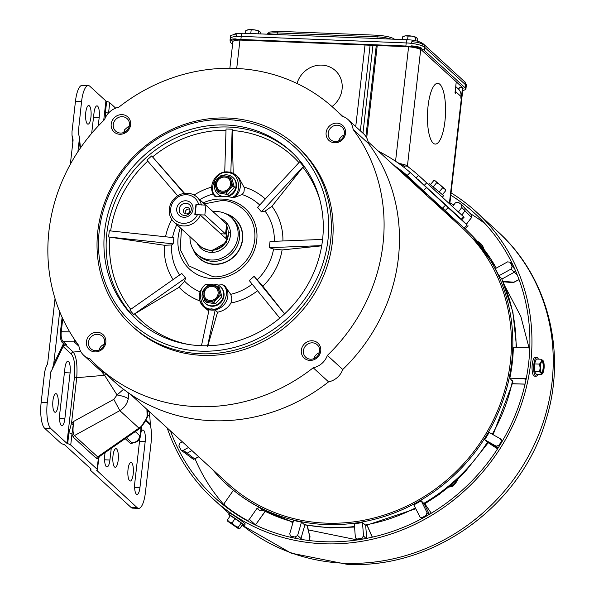 <?xml version="1.0" encoding="UTF-8"?>
<svg xmlns="http://www.w3.org/2000/svg" width="594" height="594" viewBox="0 0 594 594"><rect width="100%" height="100%" fill="white"/><g stroke="black" fill="none" stroke-linecap="round" stroke-linejoin="round"><path stroke-width="0.89" d="M218.035 475.794A11.219 10.395 132.5 0 1 217.738 475.527A11.219 10.395 132.5 0 1 216.32 473.908M439.954 493.644L439.753 493.792A174.346 161.568 -47.5 0 0 465.451 471.369L488.335 442.604M493.087 434.682L513.001 381.883L509.83 378.163A174.792 161.984 -47.5 0 0 513.357 347.223L528.007 347.802A2.131 1.975 -47.5 0 1 529.744 349.161M487.949 442.545L484.719 439.723A174.792 161.984 -47.5 0 0 489.137 432.447L500.549 438.899L501.692 442.203M424.591 503.474L424.279 503.964L421.228 500.787L427.041 512.622L428.92 514.634M415.726 508.761L365.904 525.467L362.481 522.527L363.521 536.003L366.038 538.476M265.08 511.345L255.457 524.985L265.221 511.412M191.84 458.278L193.466 459.311L198.678 456.771M503.17 281.794L513.03 282.64L519.022 279.551M466.565 224.079L471.502 217.478L464.961 210.855L461.842 215.013M446.591 213.632A174.829 162.013 132.5 0 1 456.237 220.849M465.228 228.772A174.829 162.013 132.5 0 1 467.975 231.474A174.829 162.013 132.5 0 1 494.728 420.322A174.829 162.013 132.5 0 1 325.616 524.539A174.829 162.013 132.5 0 1 232.039 489.085A174.829 162.013 132.5 0 1 212.4 469.342M363.521 536.003L361.664 538.35L357.529 538.988L356.118 538.654L355.346 537.258L354.306 523.782A174.792 161.984 -47.5 0 0 362.481 522.527M427.041 512.622L426.091 515.429L422.341 517.5L420.218 517.411L413.818 504.885A174.792 161.984 -47.5 0 0 421.228 500.787M517.196 274.792L514.337 272.201L501.885 279.069L498.856 275.802A174.792 161.984 -47.5 0 0 495.337 268.637L507.573 261.865L510.008 262.206L513.654 266.201M247.676 521.027L246.599 520.04A2.131 1.975 -47.5 0 0 249.346 519.319L255.375 524.836A2.131 1.975 132.5 0 1 255.309 524.925M301.47 522.156L297.609 535.484L295.084 537.065L291.105 536.182L290.414 535.862L289.746 533.731L293.614 520.403A174.792 161.984 -47.5 0 0 301.47 522.156L304.729 524.903L330.049 527.903L354.559 527.064M293.161 521.963A174.614 161.813 132.5 0 1 262.667 510.053L263.045 510.305M228.66 508.961L224.859 505.479A2.131 1.975 -47.5 0 1 224.651 502.799L233.442 490.243A174.792 161.984 -47.5 0 0 259.719 507.595L262.667 510.053A2.131 1.982 129.8 0 0 259.986 510.81L257.024 508.345L249.346 519.319M191.892 450.564L187.162 453.177L194.728 458.954M246.599 520.04A192.048 177.97 132.5 0 1 224.955 505.561L228.69 508.984M264.063 510.833L259.986 510.81M304.9 524.925L300.972 538.476L302.064 539.53M308.902 540.503L309.89 537.102L307.009 525.341M365.689 525.467L366.684 538.35M372.267 537.169L366.988 525.274M424.279 503.964L429.388 514.359M424.836 503.794L431.289 513.216L424.814 503.809M498.099 448.01L488.253 442.448M497.549 448.864L488.246 442.745L497.549 448.856M525.928 380.063L524.48 378.742L509.83 378.163M502.977 281.363L514.181 282.232M515.466 270.641L514.337 272.201L511.092 269.03L498.856 275.802M466.498 224.012L471.584 217.575L471.183 214.612M447.044 213.944L447.341 213.543M452.591 206.541L455.398 202.792L458.264 202.235L461.508 204.581L464.902 208.219L464.976 210.863M458.457 211.917L461.813 207.44L461.508 204.581M471.584 217.575L471.413 214.813L464.857 208.175L464.961 210.855L461.813 207.44M513.81 266.402L510.291 262.615L512.073 266.238L511.092 269.03M524.48 378.742A2.131 1.975 -47.5 0 0 526.395 377.732M484.719 439.723L496.131 446.176L498.953 445.351L501.188 441.676M502.442 440.926L500.549 438.899M498.247 447.779L496.131 446.176M297.609 535.484L300.972 538.476L300.557 539.278L300.98 538.491M257.024 508.345L259.719 507.595M188.528 447.482L183.338 450.349L187.162 453.177L184.556 452.643L187.169 453.192M182.321 441.795L179.819 443.183L178.839 445.975L181.17 450.252L183.338 450.349M184.986 453.081L181.17 450.252M193.466 459.311A2.131 0.631 92.3 0 0 193.592 459.362L184.934 453.044M309.006 540.518L309.957 537.236A2.131 0.379 -163.8 0 0 309.89 537.102L307.343 525.4M512.073 266.238L514.708 268.926M498.953 445.351L499.495 445.804M426.091 515.429L426.633 515.956M422.341 517.5L422.973 517.998M361.664 538.35L362.511 539.114M357.529 538.988L358.531 539.76M295.084 537.065L296.918 538.617M291.105 536.182L293.31 537.874M217.701 193.956L218.169 194.387A11.219 10.395 -47.5 0 0 221.696 196.443A45.835 42.478 -47.5 0 0 216.951 196.829C206.571 192.278 216.364 169.387 227.272 172.706C238.833 170.278 243.347 193.733 232.031 197.423A45.835 42.478 -47.5 0 0 227.42 196.673A11.219 10.395 -47.5 0 0 236.457 186.538A11.219 10.395 -47.5 0 0 233.323 177.836L232.855 177.413A11.219 10.395 132.5 0 1 235.989 186.108A11.219 10.395 132.5 0 1 228.853 195.619A11.219 10.395 132.5 0 1 217.701 193.956A11.219 10.395 132.5 0 1 214.568 185.261A11.219 10.395 132.5 0 1 214.85 183.754M216.313 180.361A11.219 10.395 132.5 0 1 219.015 177.354M222.327 175.505A11.219 10.395 132.5 0 1 232.855 177.413M230.22 176.967L231.296 181.207A8.457 7.833 132.5 0 1 229.306 189.271A8.457 7.833 132.5 0 1 221.495 192.092A8.457 7.833 132.5 0 1 215.667 186.858A8.457 7.833 132.5 0 1 217.649 178.801A8.457 7.833 132.5 0 1 224.406 175.861A8.457 7.833 132.5 0 1 225.46 175.973L230.22 176.967L231.816 178.43L234.378 187.288L227.844 194.55L218.748 192.939L217.152 191.483L214.59 182.618L221.124 175.364L225.46 175.973A8.457 7.833 132.5 0 1 231.296 181.207L232.781 185.833L226.255 193.087L217.152 191.483M230.539 184.311A7.395 6.853 132.5 0 1 225.839 190.585A7.395 6.853 132.5 0 1 218.481 189.486A7.395 6.853 132.5 0 1 216.416 183.754A7.395 6.853 132.5 0 1 221.117 177.48A7.395 6.853 132.5 0 1 228.475 178.579A7.395 6.853 132.5 0 1 230.539 184.311M228.586 178.683A7.395 6.853 -47.5 0 0 221.272 177.717A7.395 6.853 -47.5 0 0 216.639 183.962A7.395 6.853 -47.5 0 0 218.592 189.59M227.844 194.55L226.255 193.087M234.378 187.288L232.781 185.833M456.935 479.737A11.219 10.395 132.5 0 1 449.175 486.508M448.322 487.206A11.219 10.395 -47.5 0 0 457.877 478.861M458.479 478.296L457.387 480.19M452.361 485.803L452.895 486.286L454.893 483.858M451.321 486.33L452.895 486.286M378.549 151.314A179.24 166.105 132.5 0 1 410.254 172.483L445.485 205.234A179.24 166.105 -47.5 0 0 441.431 201.084M444.089 203.519A179.24 166.105 132.5 0 1 448.143 207.67L467.218 225.133L461.798 219.602M422.891 191.929A179.24 166.105 132.5 0 1 425.623 193.332M410.254 172.483L407.157 175.453L423.344 190.726L442.411 208.19L445.485 205.234M407.157 175.453A174.978 162.155 -47.5 0 0 393.503 165.006M452.524 217.456A174.978 162.155 -47.5 0 0 443.755 211.041M448.143 207.67L445.069 210.625L464.137 228.089L465.117 228.876L468.191 225.92M442.575 208.034A174.978 162.155 132.5 0 1 445.069 210.625M426.663 194.29L404.722 174.191A174.978 162.155 -47.5 0 0 399.413 170.426M437.845 205.621A174.978 162.155 132.5 0 1 443.154 209.385L433.226 200.297M433.152 143.08A30.405 8.992 -87.7 0 1 427.732 109.623A30.405 8.992 -87.7 0 1 437.704 83.309A30.405 8.992 -87.7 0 1 439.85 84.303A30.405 8.992 -87.7 0 1 445.27 117.761A30.405 8.992 -87.7 0 1 435.298 144.075A30.405 8.992 -87.7 0 1 433.152 143.08A30.405 8.992 -87.7 0 1 427.732 109.623A30.405 8.992 -87.7 0 1 437.704 83.309A30.405 8.992 -87.7 0 1 439.85 84.303A30.405 8.992 -87.7 0 1 445.27 117.761A30.405 8.992 -87.7 0 1 435.298 144.075A30.405 8.992 -87.7 0 1 433.152 143.08M244.268 525.438L245.233 524.064A9.43 0.497 -145 0 0 244.78 523.522A9.43 0.497 -145 0 0 236.323 517.226A9.43 0.497 -145 0 0 229.781 513.246L228.816 514.619A9.43 0.497 35 0 1 235.358 518.599A9.43 0.497 35 0 1 243.822 524.896A9.43 0.497 35 0 1 244.268 525.438A9.43 0.497 35 0 1 242.56 524.606M230.182 515.941A9.43 0.497 35 0 1 229.269 515.161A9.43 0.497 35 0 1 228.816 514.619M241.246 522.965L238.179 527.346L238.639 528.801L227.903 521.406L227.346 519.988L230.42 515.607L241.246 522.965L242.671 524.45L239.605 528.831L238.543 528.586L239.605 528.831M237.704 527.962L228.274 521.502L237.704 527.962M235.12 518.547L232.054 522.928L234.771 525.631L238.179 527.346M227.346 519.988L229.358 521.955L232.054 522.928M227.717 521.228L238.543 528.586M308.464 529.937L357.358 539.931M529.128 348.218L520.827 316.431L505.212 286.709M451.061 192.864A194.713 180.442 132.5 0 1 476.373 211.976A194.713 180.442 132.5 0 1 513.558 423.923A194.713 180.442 132.5 0 1 323.426 543.762A194.713 180.442 132.5 0 1 213.357 499.153A194.713 180.442 132.5 0 1 167.204 427.947M170.478 430.947A192.575 178.467 -47.5 0 0 214.798 497.579A192.575 178.467 -47.5 0 0 323.656 541.698A192.575 178.467 -47.5 0 0 511.709 423.18A192.575 178.467 -47.5 0 0 474.933 213.55A192.575 178.467 -47.5 0 0 450.794 195.203M290.325 521.332L292.931 522.765M274.339 241.313A53.505 49.584 -47.5 0 0 265.065 211.108L271.933 206.296L302.895 167.27L303.519 166.335L299.695 161.783L257.61 207.313L261.427 211.858L303.519 166.335M233.197 173.344L232.15 129.217L226.039 128.98L224.74 172.082M232.031 197.423L234.326 197.52L242.092 194.55L243.8 192.367A14.939 13.84 -47.5 0 0 244.141 190.466A14.939 13.84 -47.5 0 0 244.179 187.526L238.959 177.955L236.13 175.364A14.939 13.84 132.5 0 1 240.295 186.947A14.939 13.84 132.5 0 1 234.326 197.52M342.753 369.498A174.978 162.155 -47.5 0 0 398.359 258.212A174.978 162.155 -47.5 0 0 368.495 143.54L353.126 129.462A174.978 162.155 132.5 0 1 382.989 244.134A174.978 162.155 132.5 0 1 327.376 355.42L342.753 369.498A18.139 16.81 -47.5 0 1 328.579 381.86L313.209 367.783A174.978 162.155 132.5 0 1 97.795 366.55A174.978 162.155 132.5 0 1 90.058 358.932A18.139 16.81 132.5 0 1 83.858 355.442A18.139 16.81 132.5 0 1 78.824 345.567A174.978 162.155 132.5 0 1 104.566 119.609A18.139 16.81 132.5 0 1 118.733 107.247A174.978 162.155 132.5 0 1 334.147 108.479A174.978 162.155 132.5 0 1 341.884 116.097A18.139 16.81 132.5 0 1 348.084 119.587A18.139 16.81 132.5 0 1 353.126 129.462M328.215 133.071A8.472 7.848 -47.5 0 0 330.583 139.635A8.472 7.848 -47.5 0 0 335.365 141.58A8.472 7.848 -47.5 0 0 344.386 133.709A8.472 7.848 -47.5 0 0 342.018 127.146A8.472 7.848 -47.5 0 0 337.236 125.208A8.472 7.848 -47.5 0 0 328.215 133.071M336.947 123.136A10.165 9.415 -47.5 0 0 326.128 132.573A10.165 9.415 -47.5 0 0 334.712 142.783A10.165 9.415 -47.5 0 0 345.53 133.346A10.165 9.415 -47.5 0 0 336.947 123.136M113.291 124.554A8.472 7.848 -47.5 0 0 115.659 131.118A8.472 7.848 -47.5 0 0 120.441 133.056A8.472 7.848 -47.5 0 0 129.462 125.193A8.472 7.848 -47.5 0 0 127.094 118.629A8.472 7.848 -47.5 0 0 122.312 116.684A8.472 7.848 -47.5 0 0 113.291 124.554M122.03 114.62A10.165 9.415 -47.5 0 0 111.204 124.057A10.165 9.415 -47.5 0 0 119.788 134.266A10.165 9.415 -47.5 0 0 130.606 124.829A10.165 9.415 -47.5 0 0 122.03 114.62M88.499 342.181A8.472 7.848 -47.5 0 0 90.86 348.745A8.472 7.848 -47.5 0 0 95.649 350.683A8.472 7.848 -47.5 0 0 104.663 342.82A8.472 7.848 -47.5 0 0 102.302 336.256A8.472 7.848 -47.5 0 0 97.513 334.311A8.472 7.848 -47.5 0 0 88.499 342.181M97.23 332.246A10.165 9.415 -47.5 0 0 86.412 341.684A10.165 9.415 -47.5 0 0 94.995 351.893A10.165 9.415 -47.5 0 0 105.814 342.456A10.165 9.415 -47.5 0 0 97.23 332.246M131.831 325.824L133.605 327.442A121.948 113.016 -47.5 0 0 254.848 345.508A121.948 113.016 -47.5 0 0 332.373 242.129A121.948 113.016 -47.5 0 0 298.337 147.587L296.562 145.961A121.948 113.016 132.5 0 1 330.598 240.503A121.948 113.016 132.5 0 1 200.765 353.757A121.948 113.016 132.5 0 1 131.831 325.824A121.948 113.016 132.5 0 1 97.795 231.274A121.948 113.016 132.5 0 1 227.628 118.028A121.948 113.016 132.5 0 1 296.562 145.961M303.423 350.698A8.472 7.848 -47.5 0 0 305.784 357.261A8.472 7.848 -47.5 0 0 310.573 359.207A8.472 7.848 -47.5 0 0 319.587 351.336A8.472 7.848 -47.5 0 0 317.226 344.772A8.472 7.848 -47.5 0 0 312.437 342.835A8.472 7.848 -47.5 0 0 303.423 350.698M312.154 340.763A10.165 9.415 -47.5 0 0 301.336 350.208A10.165 9.415 -47.5 0 0 309.92 360.409A10.165 9.415 -47.5 0 0 320.738 350.972A10.165 9.415 -47.5 0 0 312.154 340.763M226.797 119.543A119.817 111.033 132.5 0 1 327.97 239.879A119.817 111.033 132.5 0 1 200.416 351.151A119.817 111.033 132.5 0 1 99.243 230.814A119.817 111.033 132.5 0 1 226.797 119.543M319.32 352.695A8.472 7.848 -47.5 0 0 313.862 358.657M128.928 126.656L128.549 126.314L124.272 130.049L124.881 131.979M104.641 231.029A114.159 105.791 -47.5 0 0 136.501 319.535A114.159 105.791 -47.5 0 0 250 336.449A114.159 105.791 -47.5 0 0 322.572 239.672A114.159 105.791 -47.5 0 0 290.711 151.166A114.159 105.791 -47.5 0 0 177.212 134.251A114.159 105.791 -47.5 0 0 104.641 231.029M217.916 285.061A45.835 42.478 -47.5 0 0 222.089 284.697C232.469 289.248 222.668 312.14 211.761 308.821C200.208 311.249 195.686 287.793 207.002 284.103L205.524 284.288C197.906 291.595 197.23 299.064 203.497 306.704A14.939 13.84 132.5 0 1 199.332 295.121M207.633 345.745L215.177 310.038L217.56 312.221C223.7 310.959 228.141 307.9 230.873 303.059L231.059 302.688A14.939 13.84 -47.5 0 0 231.69 299.777A14.939 13.84 -47.5 0 0 231.779 297.861L230.724 294.327L224.324 285.306L222.089 284.697M284.585 313.892L254.084 276.344L249.265 280.546L279.781 318.117M254.084 276.344L262.83 286.197A61.739 57.217 -47.5 0 0 282.105 249.94L321.703 245.827M257.247 279.737A53.505 49.584 -47.5 0 0 273.574 249.02L269.327 247.668L321.74 245.604M322.601 239.412L270.032 241.476L269.327 247.668M265.065 211.108L261.427 211.858M224.324 285.306A14.939 13.84 132.5 0 1 227.844 296.25A14.939 13.84 132.5 0 1 218.347 308.917A14.939 13.84 132.5 0 1 203.497 306.704L208.813 311.004M215.177 310.038L209.066 309.801L201.477 345.701M193.065 249.22A26.671 24.718 -47.5 0 0 220.144 263.922A26.671 24.718 -47.5 0 0 242.612 239.605A26.671 24.718 -47.5 0 0 225.623 213.677M327.376 355.42A18.139 16.81 132.5 0 1 313.209 367.783M368.495 143.54A18.139 16.81 -47.5 0 0 363.454 133.665L348.084 119.587M83.858 355.442L99.235 369.527A18.139 16.81 -47.5 0 0 104.529 372.72M97.795 366.55L113.164 380.628A174.978 162.155 -47.5 0 0 328.579 381.86M344.112 135.068A8.472 7.848 -47.5 0 0 338.662 141.03M124.651 130.39A8.472 7.848 -47.5 0 0 123.738 132.507M104.395 344.178A8.472 7.848 -47.5 0 0 98.938 350.133M184.563 193.332L151.708 155.918L146.889 160.12L177.71 195.797M109.318 230.791L108.62 236.976L173.158 243.852L173.864 237.667L109.318 230.791M173.158 243.852L171.614 244.98L164.404 245.27L108.62 236.976M129.819 309.971L133.635 314.516L185.58 278.022L181.757 273.478L129.819 309.971M185.58 278.022L184.652 281.252L179.106 287.273L133.635 314.516M284.63 313.847L262.83 286.197M207.64 346.443L217.56 312.221M184.088 193.399L151.708 155.918M230.851 172.423L232.15 129.217M227.688 171.948A14.939 13.84 132.5 0 1 236.13 175.364L227.613 171.911C215.095 170.708 206.326 188.335 215.318 196.77L216.951 196.829M207.002 284.103A45.835 42.478 -47.5 0 0 210.239 284.682M273.574 249.02L282.105 249.94M250.765 33.531L251.18 29.915L248.552 29.7L245.797 30.65L245.493 33.323M258.427 33.836L258.732 31.163L255.019 29.96L251.18 29.915M260.811 33.932L260.9 33.153L259.66 31.4A6.772 1.567 -173.5 0 0 259.615 31.371A6.772 1.567 -173.5 0 0 255.019 29.96A6.772 1.567 -173.5 0 0 248.552 29.7A6.772 1.567 -173.5 0 0 247.356 29.975A6.772 1.567 -173.5 0 0 247.23 30.027M259.882 31.571L258.732 31.163M464.218 81.341L423.418 43.978A4.269 3.958 132.5 0 1 424.613 47.282L465.406 84.652A14.939 3.46 6.5 0 1 465.993 85.774C465.525 82.774 464.931 81.296 464.218 81.341A4.269 3.958 132.5 0 1 465.406 84.652L465.057 87.741A14.939 3.46 6.5 0 1 465.637 88.87A14.939 3.46 6.5 0 1 462.719 90.533M465.057 87.741L424.257 50.379L424.613 47.282A14.939 3.46 6.5 0 0 406.214 42.931L405.858 46.02A14.939 3.46 6.5 0 1 424.257 50.379M405.858 46.02L240.882 39.479L241.238 36.39L406.214 42.931A4.269 1.262 92.3 0 1 407.566 39.746C414.768 40.073 420.055 41.483 423.418 43.978M232.588 44.379L230.762 42.709A14.939 3.46 6.5 0 1 230.182 41.58A14.939 3.46 6.5 0 1 240.882 39.479M462.897 89.003A12.377 2.866 -173.5 0 0 463.09 88.58A12.377 2.866 -173.5 0 0 462.607 87.645L421.814 50.282A12.377 2.866 -173.5 0 0 406.571 46.674L241.595 40.132A12.377 2.866 -173.5 0 0 232.722 41.87A12.377 2.866 -173.5 0 0 232.818 42.33M98.218 126.032L99.183 117.538A9.318 2.755 92.3 0 0 97.631 106.17A9.318 2.755 92.3 0 0 96.971 105.866A9.318 2.755 92.3 0 0 94.023 112.808L91.684 133.338M87.325 123.849A9.318 2.755 92.3 0 0 87.979 124.153A9.318 2.755 92.3 0 0 91.038 116.09A9.318 2.755 92.3 0 0 89.375 105.836A9.318 2.755 92.3 0 0 88.714 105.532A9.318 2.755 92.3 0 0 85.662 113.595A9.318 2.755 92.3 0 0 87.325 123.849M68.533 361.546A9.318 2.755 92.3 0 0 67.879 361.241A9.318 2.755 92.3 0 0 64.924 368.183L59.704 414.018A9.318 2.755 92.3 0 0 61.917 425.69A9.318 2.755 92.3 0 0 64.865 418.748L70.085 372.913A9.318 2.755 92.3 0 0 68.533 361.546M54.5 411.961A9.318 2.755 92.3 0 0 55.153 412.266A9.318 2.755 92.3 0 0 58.212 404.202A9.318 2.755 92.3 0 0 56.549 393.956A9.318 2.755 92.3 0 0 55.888 393.651A9.318 2.755 92.3 0 0 52.836 401.715A9.318 2.755 92.3 0 0 54.5 411.961M139.88 438.164L134.793 482.796A9.318 2.755 92.3 0 0 137.006 494.468A9.318 2.755 92.3 0 0 139.954 487.518L145.181 441.684A9.318 2.755 92.3 0 0 143.622 430.316A9.318 2.755 92.3 0 0 142.968 430.011A9.318 2.755 92.3 0 0 140.83 432.9M114.568 466.981A9.318 2.755 92.3 0 0 115.221 467.285A9.318 2.755 92.3 0 0 118.28 459.221A9.318 2.755 92.3 0 0 116.617 448.975A9.318 2.755 92.3 0 0 115.964 448.67A9.318 2.755 92.3 0 0 112.905 456.734A9.318 2.755 92.3 0 0 114.568 466.981M129.589 480.732A9.318 2.755 92.3 0 0 130.242 481.036A9.318 2.755 92.3 0 0 133.301 472.98A9.318 2.755 92.3 0 0 131.638 462.726A9.318 2.755 92.3 0 0 130.977 462.422A9.318 2.755 92.3 0 0 127.925 470.485A9.318 2.755 92.3 0 0 129.589 480.732M115.689 108.145L109.727 102.688A8.539 1.975 -173.5 0 0 106.682 101.322A2.131 0.497 -173.5 0 1 105.918 100.98L89.843 86.256A21.339 6.311 -87.7 0 0 88.335 85.566L82.224 85.321A21.339 6.311 92.3 0 0 75.468 101.225L72.015 131.549L72 135.157L73.099 139.969M50.935 371.51L47.275 402.576L41.164 402.338L44.617 372.015L46.087 366.817L47.594 363.847L55.034 298.574M70.33 164.3L73.114 139.88M146.466 420.411L150.312 423.938L149.837 416.669A27.74 8.205 -87.7 0 1 148.997 411.278L147.654 411.716M78.237 132.774L81.578 101.47A21.339 6.311 -87.7 0 1 88.335 85.566M106.682 101.322L105.442 112.177A8.539 1.975 6.5 0 1 108.264 113.357M59.682 311.612L53.705 364.085L52.235 369.282L51.099 371.235M78.26 132.833L79.232 136.516L79.225 140.117L77.896 151.745M105.442 112.177L105.197 118.065M150.312 423.938L150.327 424.925A19.201 5.68 -87.7 0 1 151.054 443.042L145.419 492.471A21.339 6.311 -87.7 0 1 138.662 508.375A21.339 6.311 -87.7 0 1 137.162 507.677L96.874 470.455M41.164 402.338A21.339 6.311 92.3 0 0 44.728 428.378L60.803 443.102A8.539 1.975 6.5 0 0 63.848 444.461A2.131 0.497 6.5 0 1 64.612 444.802L90.993 468.97A2.131 0.497 6.5 0 1 91.075 469.126A2.131 0.497 6.5 0 1 90.941 469.275L90.979 468.956M63.113 346.51L71.302 354.017C74.376 357.982 75.431 365.674 74.458 377.093L66.914 443.339L50.839 428.616A21.339 6.311 -87.7 0 1 47.275 402.576M62.118 317.27L60.499 331.474C60.039 336.895 60.647 340.622 62.318 342.649A1.069 0.988 132.5 0 1 63.276 341.669L66.595 344.706L63.989 343.822A7.47 4.069 -146.8 0 1 63.632 345.604A7.47 4.069 -146.8 0 0 63.632 345.604L63.061 346.614A7.47 5.881 -154.5 0 0 63.447 343.681L53.705 364.085M90.548 468.555L90.399 469.869A8.539 1.975 6.5 0 0 90.734 470.507L131.051 507.439A21.339 6.311 92.3 0 0 132.551 508.137L138.662 508.375M105.056 452.643L104.759 455.286A9.318 2.755 92.3 0 0 106.972 466.958A9.318 2.755 92.3 0 0 109.92 460.008L111.249 448.336M66.914 443.339A2.131 0.497 -173.5 0 0 67.671 443.681A8.539 1.975 6.5 0 1 70.723 445.047L97.104 469.208A8.539 1.975 6.5 0 1 97.438 469.854A8.539 1.975 6.5 0 1 96.896 470.441A2.131 0.497 -173.5 0 0 96.755 470.589A2.131 0.497 -173.5 0 0 96.844 470.752M90.399 469.869A8.539 1.975 6.5 0 1 90.941 469.275M74.458 377.093A2.131 0.497 -173.5 0 0 76.723 377.695L71.57 422.965L68.911 432.833L67.671 443.681M71.302 354.017A2.131 1.975 132.5 0 1 73.218 352.049C76.418 356.511 77.591 365.058 76.723 377.695L104.596 375.304L100.958 370.894M63.09 346.495L65.34 344.839L73.218 352.049L80.702 351.41M63.989 343.822L62.318 342.649M60.499 331.474L61.264 331.727C60.796 336.508 61.472 339.82 63.276 341.669L74.072 341.802A8.539 2.049 -89.3 0 0 74.866 340.006M99.339 456.14L98.671 458.999A8.539 1.975 -173.5 0 0 98.344 458.353L97.104 469.208M70.723 445.047L71.956 434.192L73.352 437.251L96.584 458.531L98.344 458.353L99.012 456.845M73.181 425.141L73.923 421.28L71.57 422.965A8.539 0.512 53.7 0 1 73.181 425.141L71.956 434.192A8.539 1.975 -173.5 0 0 68.911 432.833M65.37 344.802L66.595 344.706L65.34 344.839A1.069 0.379 -99.8 0 0 65.273 344.81L65.37 344.802A7.47 4.024 -89 0 0 66.12 344.416M63.625 345.604L65.273 344.81M96.584 458.531A2.131 1.975 132.5 0 1 97.646 456.875L98.827 456.979L140.177 428.207A10.67 2.569 55.2 0 1 138.959 428.133L97.646 456.875L74.406 435.595L119.832 410.617C124.361 407.811 127.168 403.868 128.259 398.782A10.67 2.354 -168.9 0 0 117.055 394.98L123.522 389.293M73.352 437.251A2.131 1.975 132.5 0 1 74.406 435.595C72.735 433.568 72.572 428.794 73.923 421.28L113.81 399.339L119.832 410.617L138.959 428.133C143.325 425.185 146.05 421.161 147.119 416.052L146.918 409.37M106.363 374.398A12.801 3.393 151.5 0 0 104.596 375.304L117.055 394.98L113.81 399.339M75.906 341.52L74.072 341.802L78.92 346.243M140.177 428.207L147.55 416.81A10.67 2.086 -169.4 0 0 147.119 416.052M128.259 398.782L128.453 392.901M477.472 241.394A11.219 10.395 132.5 0 1 480.271 243.184A11.219 10.395 132.5 0 1 483.219 248.307M483.731 248.968A11.219 10.395 -47.5 0 0 480.739 243.614L480.271 243.184M130.383 394.23L227.769 483.419A173.374 160.67 -47.5 0 0 325.772 523.136A173.374 160.67 -47.5 0 0 495.069 416.431A173.374 160.67 -47.5 0 0 461.961 227.71L368.183 141.825M411.323 45.879A8.539 1.975 6.5 0 1 421.829 48.366M230.375 40.778A8.539 1.975 6.5 0 1 230.041 40.132A8.539 1.975 6.5 0 1 236.16 38.929M465.674 88.528A8.539 1.975 6.5 0 1 465.919 89.078A8.539 1.975 6.5 0 1 464.575 89.961M465.919 89.078L466.387 84.957A8.539 1.975 -173.5 0 0 466.052 84.311L466 84.779M422.119 45.864L422.304 44.238A8.539 1.975 -173.5 0 0 411.791 41.751L411.605 43.384M236.442 36.434L236.627 34.808A8.539 1.975 -173.5 0 0 230.509 36.004L230.041 40.132M438.684 193.807L437.756 192.953M435.87 191.231L440.57 195.537M442.5 197.015L443.584 195.73L443.094 195.24L429.158 183.583L428.445 184.43M442.404 194.624L445.797 190.592L445.389 189.456L442.627 187.778L440.028 184.801L436.649 182.744L435.632 181.177L433.835 180.531L430.45 184.556M445.797 190.592L444.602 188.721L440.028 184.801L435.031 180.732L433.835 180.531M433.219 186.82L436.649 182.744M439.196 191.847L442.627 187.778M342.07 89.226A24.005 22.245 132.5 0 1 332.016 106.564A24.005 22.245 -47.5 0 0 342.07 89.226A24.005 22.245 -47.5 0 0 335.372 70.619A24.005 22.245 132.5 0 1 342.07 89.226M449.799 203.98L462.986 88.231A9.816 2.272 -173.5 0 0 462.986 88.098M459.169 88.291A6.4 1.485 6.5 0 1 457.974 88.625M462.377 87.429L459.281 87.303L459.014 89.679M362.949 133.197L372.935 45.545L371.295 45.27M372.935 45.545A6.4 1.485 -173.5 0 0 376.225 45.886L365.897 136.516M377.183 45.924L376.225 45.886M297.03 83.487A24.005 22.245 132.5 0 1 335.372 70.619A24.005 22.245 -47.5 0 0 297.03 83.487M462.526 87.57L461.271 98.574L460.803 98.136L460.989 96.488A9.816 9.096 -47.5 0 0 458.249 88.877L455.717 86.561M456.259 81.831L455.004 92.835L455.479 93.265L455.665 91.617A9.816 9.096 132.5 0 0 455.501 88.476M397.104 162.311L399.844 163.647A9.816 2.272 6.5 0 1 407.417 166.075L407.477 166.127A0.453 0.423 -47.5 0 0 407.633 166.506A182.655 169.275 132.5 0 1 418.495 175.334L463.647 216.81L420.262 176.93M404.417 167.686A3.868 3.586 132.5 0 1 404.217 166.001L404.158 165.949A6.4 1.485 6.5 0 0 400.245 164.538M404.217 166.001L407.477 166.127L409.043 167.567M399.844 163.647L399.524 164.018M377.235 45.508L366.706 137.875M417.961 179.455L461.746 219.661L464.122 217.218M407.603 39.746L408.019 36.086L405.39 35.87L402.635 36.821L402.324 39.538M415.191 40.659L415.57 37.333L411.857 36.123L408.019 36.086M417.523 41.209L417.738 39.315L416.498 37.563A6.772 1.567 -173.5 0 0 416.453 37.541A6.772 1.567 -173.5 0 0 411.857 36.123A6.772 1.567 -173.5 0 0 405.39 35.87A6.772 1.567 -173.5 0 0 404.195 36.145A6.772 1.567 -173.5 0 0 404.061 36.197M416.721 37.741L415.57 37.333M452.591 70.693L451.967 70.055A6.772 1.567 -173.5 0 0 451.93 70.033A6.772 1.567 -173.5 0 0 451.737 69.906M205.249 303.267L205.717 303.69A11.219 10.395 -47.5 0 0 212.058 306.259A11.219 10.395 -47.5 0 0 223.01 299.354A11.219 10.395 -47.5 0 0 220.871 287.147L220.404 286.716A11.219 10.395 132.5 0 1 222.55 298.931A11.219 10.395 132.5 0 1 211.59 305.836A11.219 10.395 132.5 0 1 205.249 303.267A11.219 10.395 132.5 0 1 202.391 293.057M209.875 284.808A11.219 10.395 132.5 0 1 214.063 284.147A11.219 10.395 132.5 0 1 220.404 286.716M204.7 300.787L202.138 291.929L205.19 288.105A8.457 7.833 132.5 0 1 211.954 285.172A8.457 7.833 132.5 0 1 213.008 285.283L217.768 286.278L220.329 295.136L213.795 302.398L204.7 300.787L206.296 302.249L215.392 303.853L213.795 302.398M208.665 284.667L213.008 285.283A8.457 7.833 132.5 0 1 218.837 290.518A8.457 7.833 132.5 0 1 216.855 298.574A8.457 7.833 132.5 0 1 209.043 301.403A8.457 7.833 132.5 0 1 203.207 296.168A8.457 7.833 132.5 0 1 205.19 288.105L208.665 284.667M210.209 300.49A7.395 6.853 132.5 0 1 206.029 298.797A7.395 6.853 132.5 0 1 204.618 290.741A7.395 6.853 132.5 0 1 211.835 286.189A7.395 6.853 132.5 0 1 216.023 287.882A7.395 6.853 132.5 0 1 217.434 295.938A7.395 6.853 132.5 0 1 210.209 300.49M216.134 287.986A7.395 6.853 -47.5 0 0 212.065 286.397A7.395 6.853 -47.5 0 0 204.878 290.874A7.395 6.853 -47.5 0 0 206.14 298.901M203.861 289.672A11.219 10.395 132.5 0 1 206.564 286.664M217.768 286.278L219.357 287.734L221.926 296.599L215.392 303.853M221.926 296.599L220.329 295.136M193.852 250.468A26.411 24.473 -47.5 0 0 214.248 264.122A26.411 24.473 -47.5 0 0 242.367 239.597A26.411 24.473 -47.5 0 0 226.938 214.352M197.134 254.262L198.611 255.613A25.074 23.233 -47.5 0 0 223.537 259.326A25.074 23.233 -47.5 0 0 239.479 238.075A25.074 23.233 -47.5 0 0 232.477 218.637L230.999 217.278A25.074 23.233 132.5 0 1 238.001 236.716A25.074 23.233 132.5 0 1 222.059 257.974A25.074 23.233 132.5 0 1 197.134 254.262A25.074 23.233 132.5 0 1 189.991 236.687M213.046 211.687A25.074 23.233 132.5 0 1 230.999 217.278M536.835 357.365L535.231 357.298A9.43 2.792 92.3 0 0 532.246 364.33A9.43 2.792 92.3 0 0 534.489 376.143L536.092 376.21A9.43 2.792 -87.7 0 1 533.85 364.397A9.43 2.792 -87.7 0 1 536.835 357.365A9.43 2.792 -87.7 0 1 538.364 359.132M543.206 372.319A6.772 2.005 -87.7 0 1 542.998 372.772A6.772 2.005 -87.7 0 1 541.409 373.559A6.772 2.005 -87.7 0 1 541.186 373.307L539.582 371.844L534.474 371.636L534.414 363.907L536.404 359.051L541.52 359.259L543.451 361.338A6.772 2.005 -87.7 0 1 544.171 366.03A6.772 2.005 -87.7 0 1 543.206 372.319L541.631 374.725L541.186 373.307A6.772 2.005 -87.7 0 1 540.132 367.998L539.53 364.107L541.104 361.701L541.52 359.259M543.8 368.518A5.925 1.752 -87.7 0 1 541.921 372.935A5.925 1.752 -87.7 0 1 540.51 365.51A5.925 1.752 -87.7 0 1 542.389 361.093A5.925 1.752 -87.7 0 1 543.8 368.518M541.565 372.802A5.925 1.752 92.3 0 0 543.087 368.488A5.925 1.752 92.3 0 0 542.025 361.197M537.756 374.569A9.43 2.792 -87.7 0 1 536.092 376.21M541.631 374.725L536.523 374.524L534.474 371.636M534.414 363.907L539.53 364.107M539.582 371.844L540.132 367.998A6.772 2.005 -87.7 0 1 541.104 361.701A6.772 2.005 -87.7 0 1 543.124 360.721A6.772 2.005 -87.7 0 1 543.451 361.338M226.566 225.052L226.908 242.092L211.264 251.054L202.665 247.95M226.232 227.97L226.953 228.631L225.839 238.469L200.319 215.102A16.936 15.696 132.5 0 1 196.978 220.24A16.936 15.696 132.5 0 1 174.02 222.067A16.936 15.696 132.5 0 1 173.945 198.908A16.936 15.696 132.5 0 1 196.904 197.082A16.936 15.696 132.5 0 1 201.388 205.004M174.02 222.067L200.482 246.295A16.936 15.696 -47.5 0 0 223.433 244.476A16.936 15.696 -47.5 0 0 226.514 225.475M200.319 215.102L197.579 214.479A14.805 13.721 132.5 0 1 194.936 218.354A14.805 13.721 132.5 0 1 174.822 219.899A14.805 13.721 132.5 0 1 174.807 199.71A14.805 13.721 132.5 0 1 188.721 194.995A14.805 13.721 132.5 0 1 198.7 204.64L200.074 204.952M179.069 203.653A8.539 7.908 132.5 0 1 190.667 202.762A8.539 7.908 132.5 0 1 190.674 214.404A8.539 7.908 132.5 0 1 179.076 215.295A8.539 7.908 132.5 0 1 179.069 203.653M189.523 213.335A6.319 5.851 -47.5 0 0 189.516 204.722A6.319 5.851 -47.5 0 0 180.932 205.376A6.319 5.851 -47.5 0 0 180.94 213.996A6.319 5.851 -47.5 0 0 189.523 213.335M188.929 212.771A3.364 3.111 -47.5 0 0 188.914 208.175A3.364 3.111 -47.5 0 0 184.363 208.539A3.364 3.111 -47.5 0 0 184.378 213.135A3.364 3.111 -47.5 0 0 188.929 212.771M189.627 209.185A3.364 3.111 -47.5 0 0 185.439 213.751M197.23 243.317A18.139 16.81 -47.5 0 0 200.854 248.262A18.139 16.81 -47.5 0 0 225.438 246.31A18.139 16.81 -47.5 0 0 225.356 221.51A18.139 16.81 -47.5 0 0 220.441 218.458M226.188 228.386A32.009 7.418 -173.5 0 0 226.953 228.631M197.579 214.479L194.825 214.367L195.946 204.529L205.94 205.182L226.67 224.168L225.549 233.991L204.826 215.006L205.94 205.182M195.946 204.529L198.7 204.64M195.151 214.382L196.243 204.804M204.826 215.006L198.871 214.768M225.549 233.991L220.73 233.798M354.514 526.529A174.614 161.813 132.5 0 1 329.069 527.472A174.614 161.813 132.5 0 1 304.009 524.517M512.503 380.754A174.614 161.813 132.5 0 1 492.27 434.214M487.622 441.921A174.614 161.813 132.5 0 1 423.663 503.43M415.34 507.981A174.614 161.813 132.5 0 1 364.939 525.022M198.76 456.853L193.592 459.362A2.131 0.631 92.3 0 0 193.748 459.303M519.067 279.663L513.045 282.64A2.131 0.631 92.3 0 0 513.045 282.64A2.131 0.631 92.3 0 0 513.067 282.64M501.395 278.163A174.614 161.813 132.5 0 1 516.067 347.334M467.975 231.474L471.257 234.771A174.614 161.813 132.5 0 1 496.294 268.109M525.051 384.095L512.615 383.709M514.322 272.193L515.458 270.634M426.418 187.771L423.344 190.726M467.218 225.133L464.137 228.089M497.661 231.467C548.136 276.693 567.218 352.799 545.945 419.973C521.465 505.331 433.835 569.238 346.963 564.3L291.105 553.148L242.174 525.155A194.713 180.442 -47.5 0 0 344.706 563.253A194.713 180.442 -47.5 0 0 534.845 443.421A194.713 180.442 -47.5 0 0 497.661 231.467L476.373 211.976M485.149 223.76A192.575 178.467 -47.5 0 0 470.136 213.506M453.868 204.833A192.575 178.467 -47.5 0 0 449.903 203.059M195.084 458.887A192.575 178.467 -47.5 0 0 225.861 506.86M319.936 200.215A111.754 103.564 -47.5 0 0 302.895 167.27M298.953 162.593A111.754 103.564 -47.5 0 0 232.239 130.502M291.81 152.183A114.159 105.791 -47.5 0 0 228.393 127.042A114.159 105.791 -47.5 0 0 106.853 233.056A114.159 105.791 -47.5 0 0 137.615 320.545M203.23 202.881A41.172 38.15 132.5 0 1 221.97 199.064A41.172 38.15 132.5 0 1 256.727 240.414A41.172 38.15 132.5 0 1 212.897 278.645A41.172 38.15 132.5 0 1 180.353 227.858M204.314 203.876L221.488 200.564C232.648 199.465 257.417 211.91 254.722 240.087C251.002 268.221 223.634 278.601 212.823 276.633L188.781 265.852L180.22 249.569L181.437 228.853M230.724 294.327A53.505 49.584 -47.5 0 0 252.175 284.132M259.712 205.034A53.505 49.584 -47.5 0 0 242.092 194.55M226.002 130.264A111.754 103.564 -47.5 0 0 152.599 156.913M147.765 161.13A111.754 103.564 -47.5 0 0 110.625 230.932M109.905 237.221A111.754 103.564 -47.5 0 0 130.769 309.303M134.704 313.981A111.754 103.564 -47.5 0 0 187.927 344.349M230.873 303.059A61.739 57.217 -47.5 0 0 257.558 290.756M179.106 287.273A61.739 57.217 -47.5 0 0 199.822 300.876M164.404 245.27A61.739 57.217 -47.5 0 0 173.084 279.566M171.785 219.476A61.739 57.217 -47.5 0 0 165.533 236.776M211.65 187.095A61.739 57.217 -47.5 0 0 194.127 195.084M265.31 198.983A61.739 57.217 -47.5 0 0 244.089 187.065M282.922 240.971A61.739 57.217 -47.5 0 0 271.933 206.296M213.276 193.956A53.505 49.584 -47.5 0 0 199.703 199.643M176.819 224.629A53.505 49.584 -47.5 0 0 172.557 237.526M171.614 244.98A53.505 49.584 -47.5 0 0 179.618 274.977M184.652 281.252A53.505 49.584 -47.5 0 0 200.015 291.84M215.31 196.763A14.939 13.84 132.5 0 1 211.783 185.818M267.189 34.185A14.939 3.46 6.5 0 1 277.309 32.9A2.131 0.631 -87.7 0 1 277.985 31.311A2.131 0.631 -87.7 0 1 278.133 31.378M277.116 34.578L277.309 32.9L377.108 36.858A2.131 0.631 -87.7 0 1 377.784 35.261A2.131 0.631 -87.7 0 1 377.933 35.336M376.915 38.536L377.108 36.858A14.939 3.46 6.5 0 1 391.075 39.093M407.566 39.746L242.59 33.205A4.269 1.262 92.3 0 0 241.238 36.39A14.939 3.46 6.5 0 0 230.531 38.491M75.468 101.225L81.578 101.47M105.918 100.98L103.698 120.448M108.546 113.046L109.727 102.688M93.51 117.308L99.183 117.538M149.837 416.669L147.787 414.79M44.728 428.378L50.839 428.616M50.728 372.252L51.515 370.604M79.225 140.117L80.153 148.389M146.154 421.109L150.327 424.925M125.186 438.639L130.732 443.718L132.759 443.013M137.162 507.677L131.051 507.439M59.526 418.54L64.865 418.748M64.412 372.69L70.085 372.913M62.749 318.651L61.264 331.727L69.684 331.831M104.581 459.801L109.92 460.008M134.615 487.31L139.954 487.518M139.501 441.461L145.181 441.684M130.732 443.718A1.069 0.988 132.5 0 1 131.868 442.723A8.539 2.525 92.3 0 0 132.469 443.005L132.425 442.998M126.448 437.763L131.868 442.723A7.47 6.92 132.5 0 0 139.82 435.788L135.269 431.623M147.55 411.078L148.448 410.773M141.09 427.531L140.236 435.031A7.47 1.73 6.5 0 1 140.526 435.595L141.483 427.205M140.236 435.031L139.82 435.788M462.585 87.622L449.376 203.594M236.716 68.466L239.954 40.095M355.732 126.589L365.02 45.025M360.358 130.828L370.107 45.226M460.989 96.488L455.665 91.617M420.693 49.54L407.417 166.075M408.598 46.792L395.552 161.256M418.495 175.334L416.127 177.769M424.257 185.358L426.641 182.907M463.647 216.81L461.271 219.253M209.897 250.171A16.083 14.902 -47.5 0 0 211.152 250.274A16.083 14.902 -47.5 0 0 223.864 244.854A16.083 14.902 -47.5 0 0 228.044 230.361M212.377 252.279L212.348 251.062M228.363 232.818L230.361 232.64M217.738 475.527L218.109 475.868M440.028 493.911L424.502 503.987M293.109 522.133L263.038 510.298M525.037 384.162L512.6 383.776M471.257 234.771L496.361 268.072M501.759 278.66L512.882 311.976L516.587 347.356M233.435 490.25L232.039 489.085M367.114 525.245L372.393 537.139M529.759 348.797L529.217 348.292M421.866 518.592L420.218 517.411M357.803 539.864L356.118 538.654M293.05 537.822L290.414 535.862M309.957 537.236L309.979 536.137M238.639 528.801L239.144 528.846M213.357 499.153L229.373 513.825M342.79 116.394L334.147 108.479M394.906 39.553C392.701 37.496 386.998 36.071 377.784 35.261L277.985 31.311L269.528 32.054L266.832 34.17M242.59 33.205L235.38 33.747L232.633 34.972M465.993 85.774L465.637 88.87M230.286 40.682L230.182 41.58M72.824 142.419L72 135.157M63.061 346.614L52.235 369.282M80.517 147.869L79.232 136.516M47.624 363.602L46.087 366.817M98.671 458.999L97.438 469.854M132.469 443.005C137.34 442.433 140.021 439.961 140.526 435.595M147.55 416.81L147.765 412.763L147.238 409.667M426.143 194.906L426.908 193.993M432.707 200.913L433.471 200M232.922 41.454L229.863 68.273M196.904 197.082L205.739 205.175"/></g></svg>
